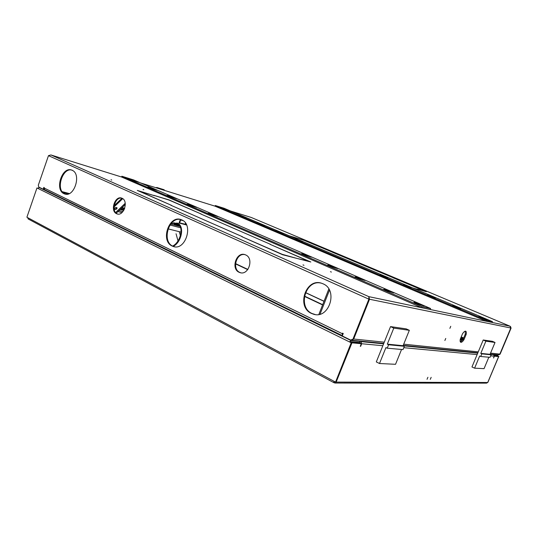 <?xml version="1.0" encoding="UTF-8"?>
<svg xmlns="http://www.w3.org/2000/svg" width="538" height="538" viewBox="0 0 538 538"><rect width="100%" height="100%" fill="white"/><g stroke="black" fill="none" stroke-linecap="round" stroke-linejoin="round"><path stroke-width="0.81" d="M427.925 377.286L427.024 379.324L427.925 377.286M431.167 377.34L430.272 379.357L431.167 377.34M494.287 355.49L497.475 355.793L498.699 356.613L487.737 382.464M305.483 292.645L324.004 301.307M359.808 343.177L359.767 341.368L350.904 340.487L349.525 341.933L351.785 342.814L336.142 382.094L335.544 382.094L26.9 217.224L36.974 187.944L351.206 342.76L335.544 382.094M36.974 187.944L37.916 188.246M494.247 356.143L498.612 356.607L494.308 355.934M336.176 382.007L351.973 342.834L361.321 343.715L360.325 343.231L350.944 342.403M360.05 342.491L360.648 343.385M27.774 217.688L28.144 218.946L333.93 382.679L335.073 383.043L336.337 382.094M498.699 356.613L487.805 382.498M498.948 356.633L496.709 355.726M305.517 292.564L324.037 301.219M351.785 342.814L351.206 342.76M350.103 341.986L350.453 341.63L359.317 342.484L359.256 343.123M494.402 356.217L493.507 357.911M498.612 356.607L487.724 382.498L336.539 382.094M351.973 342.834L350.971 342.336M360.339 346.176L360.655 346.331L360.285 346.297L361.321 343.715M359.808 341.038L360.964 341.603L361.691 343.735L360.655 346.331M493.662 357.978L494.234 356.19L493.649 354.717L492.768 354.32M333.93 382.679L333.903 381.213M335.396 383.043L486.567 383.123L487.636 382.498M180.163 226.33L174.292 224.144L179.779 225.577M334.293 382.72L334.723 381.65M497.152 354.764L497.811 355.053L497.704 356.075M497.791 355.046L490.212 354.381M350.904 340.487L39.22 187.5L37.862 188.381M39.22 187.5L40.182 187.755M327.978 328.597L326.169 327.716M55.925 195.22L54.889 194.722M168.058 228.872L181.044 232.134M176.047 233.754L178.004 240.883M331.368 272.06L330.446 271.683L331.368 272.06M303.957 265.301L302.988 264.911L303.957 265.301M143.781 189.753L143.054 189.47L143.781 189.753M111.736 180.048L110.983 179.753L111.736 180.048M323.008 283.802L322.027 283.412C306.209 277.11 295.846 306.721 311.441 313.419L313.486 314.192C329.189 319.478 338.53 289.861 323.008 283.802M320.904 283.075C305.49 279.377 297.406 307.285 312.047 313.513L315.221 314.535M181.77 219.894L181.279 219.692C169.14 214.474 160.075 240.91 172.187 246.034L173.202 246.444C185.314 251.206 193.949 224.588 181.77 219.894M180.909 219.558C168.919 216.189 161.36 241.374 172.873 246.189L174.265 246.713M72.119 170.277L71.836 170.156C62.247 165.845 54.331 189.658 63.975 193.673L64.573 193.922C74.15 197.997 81.857 173.969 72.119 170.277M72.549 170.371C62.966 166.067 55.058 189.853 64.695 193.862L65.354 194.131M121.783 198.152C115.145 196.498 110.895 211.293 117.244 213.875L116.975 213.875C123.686 216.673 128.824 200.903 122.045 198.26L121.77 198.145C115.051 195.227 109.792 210.909 116.538 213.694L116.975 213.875M244.864 254.622C236.431 252.625 231.723 269.087 239.76 272.416L240.842 272.813M245.664 254.925L245.153 254.716C236.538 251.199 230.54 268.691 239.107 272.282L239.901 272.591C248.495 275.846 254.239 258.314 245.664 254.925M460.938 342.323L460.79 342.289C460.118 341.986 459.956 340.937 460.299 339.135L462.498 333.822C463.763 331.906 464.819 331.031 465.666 331.2C466.352 331.502 466.513 332.565 466.164 334.394L463.985 339.639C462.801 341.448 461.786 342.343 460.938 342.323M445.753 338.449L444.872 340.5L445.753 338.449M450.75 326.304L449.876 328.362L450.75 326.304M170.802 205.234L242.443 236.727L170.802 205.234M282.746 254.77L296.976 258.428L282.255 254.339L241.838 236.673L282.746 254.77M310.836 261.993L270.042 244.313L308.166 261.011L297.42 258.543L310.836 261.993M270.54 244.353L200.634 213.916L270.54 244.353M153.754 195.328L168.959 200.042L201.279 214.03L168.919 199.86L153.754 195.328M414.072 288.529L418.51 289.673L412.693 287.944M392.969 277.642L424.415 290.971L417.394 289.162L426.365 291.69L392.942 277.722M392.464 277.426L332.511 252.288L392.464 277.426M295.039 237.554L304.575 240.533L332.746 252.302L304.205 240.291L295.039 237.554M290.513 236.337L294.737 237.46L289.397 235.866M154.493 195.724L137.298 190.412L171.555 205.375L139.86 191.36L154.493 195.724M50.895 154.951L48.481 155.657L368.873 299.155L368.853 296.653L369.525 299.283L353.701 339.021L351.791 340.258M490.165 354.065L498.329 354.878L499.842 354.098L510.818 328.012L509.963 326.196L510.475 326.539M510.791 327.017L510.858 328.019L369.411 299.236M230.553 211.01L251.098 217.419M353.029 338.947L368.873 299.155L369.431 299.269L353.6 339.007L350.588 340.029L342.262 335.947L343.237 333.486L342.545 333.15L342.316 333.715L44.069 187.997L44.217 187.567L43.834 187.385L43.195 189.235L38.723 187.042L38.319 185.186L48.481 155.657M368.819 297.655L369.431 299.269M498.659 354.919L500.132 354.125L511.1 328.066M44.069 187.997L44.614 189.679L342.376 335.658L342.316 333.715M351.375 340.198L353.6 339.007M43.195 189.235L44.338 189.49M44.055 189.046L43.921 189.423M466.164 334.394L465.323 334.024L465.242 331.179M460.38 341.939L463.151 339.27L463.985 339.639M463.151 339.27L465.323 334.024M500.132 354.125L510.858 328.019M499.883 354.105L498.491 354.905M343.056 333.399L342.847 334.475M462.754 339.868L460.427 338.826M179.423 225.032L172.153 223.122M123.74 210.425L120.122 209.477M116.914 208.63L115.986 208.388M178.589 224.05L173.599 222.732M124.137 209.692L120.801 208.818M463.184 339.182L460.73 338.086M222.739 208.455L229.161 210.573L221.495 207.95M240.15 215.825L246.633 217.957L238.919 215.321M296.122 239.524L302.82 241.717L294.972 239.033M276.801 231.347L283.432 233.519L275.631 230.856M428.362 295.49L427.636 294.763L435.605 297.877L427.454 295.073M258.159 223.452L264.716 225.604L256.956 222.954M453.574 306.156L452.74 305.369L460.925 308.59L452.72 305.752M479.842 317.272L478.894 316.411L487.314 319.754L479.049 316.889M404.146 285.248L403.513 284.575L411.281 287.588L403.191 284.81M380.864 275.395L380.319 274.777L387.911 277.702L379.868 274.945M486.379 321.247L215.045 206.175L215.287 205.509L486.722 320.419L486.379 321.247L492.122 322.45L492.458 321.643L224.003 208.24L215.287 205.509M222.813 208.253L221.528 207.856M240.224 215.617L238.959 215.227M296.209 239.296L295.012 238.939M276.888 231.125L275.664 230.755M428.463 295.234L427.488 294.985M258.24 223.236L256.989 222.86M453.682 305.893L452.754 305.678M479.95 317.003L479.082 316.815M404.246 284.985L403.224 284.723M380.965 275.14L379.902 274.857M486.722 320.419L492.458 321.643M130.929 179.82L138.703 182.315L129.228 179.161M149.416 187.856L157.284 190.365L147.735 187.197M209.585 214.01L209.457 213.539C208.65 212.873 217.325 216.054 217.742 216.579L207.977 213.357M188.697 204.931L188.609 204.501L196.753 207.48L187.063 204.272M356.163 277.702L356.324 277.299L355.618 276.862C354.804 276.068 364.697 279.847 365.06 280.466L354.845 277.097M168.656 196.222L168.602 195.825L176.619 198.751L167.002 195.563M384.845 290.157L385.006 289.747L384.172 289.229C383.379 288.422 393.56 292.342 393.897 292.981L383.594 289.565M414.986 303.244L415.154 302.82L414.173 302.221C413.399 301.394 423.904 305.483 424.2 306.129L413.816 302.679M328.846 265.833L328.395 265.073C327.581 264.299 337.212 267.944 337.595 268.556L327.46 265.214M302.786 254.508L302.43 253.822C301.603 253.068 311.004 256.599 311.408 257.191L301.347 253.882M421.698 307.709L121.601 177.015L121.87 176.242L422.108 306.7L421.698 307.709L430.192 309.484L430.588 308.503L133.659 179.941L121.87 176.242M131.023 179.564L129.275 179.019M149.517 187.587L147.789 187.049M209.699 213.694L208.038 213.203M188.804 204.628L187.116 204.124M356.324 277.299L354.905 276.949M168.764 195.933L167.056 195.415M385.006 289.747L383.655 289.424M415.154 302.82L413.87 302.544M328.994 265.442L327.521 265.059M302.928 254.138L301.408 253.728M422.108 306.7L430.588 308.503M114.776 209.41L114.533 209.221C114.453 208.018 115.193 207.453 116.739 207.52L116.988 207.708C117.062 208.912 116.322 209.477 114.776 209.41M114.903 209.457L117.082 208.28M115.616 212.564L125.226 203.297M116.248 213.216L125.32 204.46M172.637 246.074C180.956 241.925 184.144 226.195 177.197 223.035M173.249 246.364C181.864 242.066 184.803 225.624 177.284 223.068L171.03 223.606M183.115 220.661L180.176 219.867L179.033 222.994L186.572 224.992M179.389 222.967L186.511 224.857M179.033 222.994L180.492 219.955L179.376 223.021M179.436 222.84L186.33 224.487M164.655 190.445L164.097 189.739L156.975 187.513L156.336 187.849M156.464 187.547L156.047 187.755M318.866 314.414L328.812 289.02M320.063 314.131L329.458 290.17M390.541 326.606L393.782 328.106L387.313 344.138L388.604 344.757L387.219 348.194L403.002 349.599L404.347 346.29L403.09 345.699L409.337 330.312L406.183 328.866L390.541 326.606L376.311 361.926L379.498 363.513L395.538 364.3L401.556 349.471M387.219 348.194L385.928 347.575L379.498 363.513M409.337 330.312L393.782 328.106M404.347 346.29L388.604 344.757M387.313 344.138L403.09 345.699M483.211 339.996L485.881 341.173L480.777 353.392L481.84 353.87L480.743 356.492L490.031 357.319L491.1 354.777L490.057 354.307L495.027 342.471L492.425 341.327L483.211 339.996L471.96 366.956L474.597 368.18L484.052 368.644L488.84 357.212M480.743 356.492L479.681 356.015L474.597 368.18M495.027 342.471L485.881 341.173M491.1 354.777L481.84 353.87M480.777 353.392L490.057 354.307M235.516 263.876L247.722 269.632M304.407 296.357L322.585 304.932M235.536 263.613L247.877 269.43M304.454 296.095L322.679 304.683M118.985 210.573L122.92 211.595M170.687 224.03L180.243 226.511M494.234 356.19L490.649 355.853M477.125 354.582L403.776 347.689M382.841 345.726L361.691 343.735M477.731 353.143L403.278 345.786M383.601 343.843L360.964 341.603M117.936 211.589L121.931 212.618M169.968 225.025L180.687 227.796M359.357 342.874L358.375 342.39M460.212 339.619L462.243 340.527M493.151 354.36L493.797 354.65M460.125 340.877L461.355 341.428M359.767 341.368L358.92 340.951M179.288 231.69L180.391 235.691M509.997 326.203L251.212 217.453L509.963 326.196L368.853 296.653L51.07 155.005L121.601 177.015L51.036 154.991M140.593 182.94L215.045 206.168L140.573 182.933M353.701 339.021L384.273 342.175M403.708 344.179L478.262 351.872M490.548 353.136L499.842 354.098M461.221 336.896L463.682 337.992M185.26 224.386L179.484 222.846M124.722 208.287L122.079 207.581M69.315 193.546L62.166 191.649M62.872 192.51L68.292 193.949M121.581 208.071L124.513 208.845M463.46 338.523L461.005 337.434M114.184 205.684L121.965 198.226M122.725 198.65L114.049 206.982M185.092 224.339L185.536 223.136M180.681 220.002L179.625 222.887M497.811 355.053L497.166 354.764M358.98 340.957L359.855 341.388M230.533 210.997L251.192 217.446M314.091 314.279L313.486 314.192M173.895 246.599L173.202 246.444M65.293 194.11L64.573 193.922M239.901 272.591L240.553 272.726M477.858 352.834L403.218 345.376M383.762 343.432L352.047 340.265M156.296 187.567L156.679 187.513"/></g></svg>
